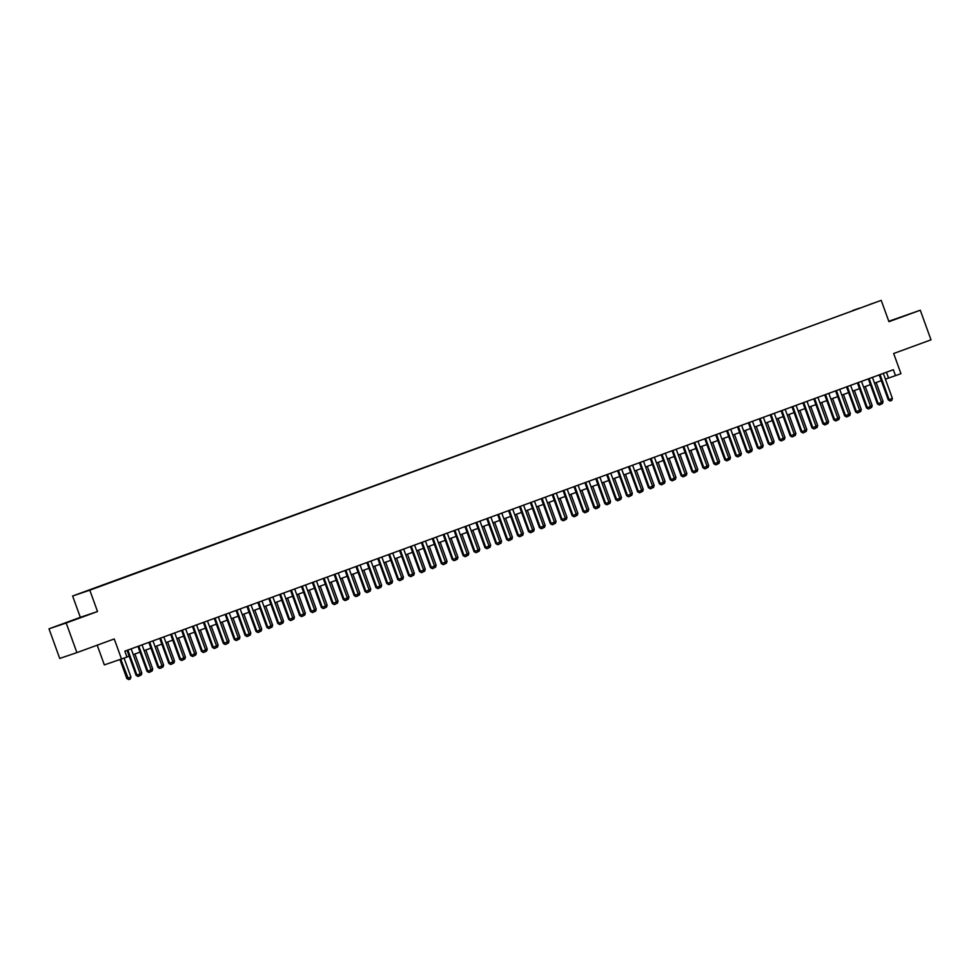 <?xml version="1.0" encoding="UTF-8"?>
<svg xmlns="http://www.w3.org/2000/svg" width="980" height="980" viewBox="0 0 980 980"><rect width="100%" height="100%" fill="white"/><g stroke="black" fill="none" stroke-linecap="round" stroke-linejoin="round"><path stroke-width="1.47" d="M97.363 587.388L92.083 589.262L97.363 587.388M97.216 645.183L104.346 664.905L126.984 657.09L124.84 651.173L893.356 369.717L895.5 375.646L900.951 373.649L893.662 353.51L931 339.84L920.281 310.219L888.787 321.269M49 628.817L59.719 658.438L76.906 652.619L66.187 622.998L97.522 611.52L89.805 590.193L72.618 596.012L80.336 617.339L49 628.817L66.187 622.998M89.805 590.193L881.216 300.358L72.618 596.012M869.603 304.498L874.723 302.685L869.628 304.572M852.931 310.672L859.803 308.161M852.747 310.452L859.803 308.063M121.532 659.087L114.244 638.948L76.906 652.619M881.216 300.358L888.933 321.685L920.281 310.219M885.406 379.15L895.5 375.646M126.922 656.918L129.139 656.11M133.231 654.615L140.042 652.117M144.133 650.622L150.945 648.123M155.036 646.629L161.835 644.13M165.939 642.635L172.737 640.148M176.841 638.642L183.64 636.155M187.744 634.648L194.542 632.161M198.646 630.655L205.445 628.168M209.549 626.661L216.347 624.174M220.439 622.668L227.25 620.181M231.341 618.686L238.152 616.187M242.244 614.693L249.043 612.194M253.146 610.699L259.945 608.2M264.049 606.706L270.848 604.219M274.951 602.712L281.75 600.226M285.854 598.719L292.653 596.232M296.756 594.725L303.555 592.239M307.647 590.732L314.457 588.245M318.549 586.738L325.36 584.252M329.452 582.757L336.25 580.258M340.354 578.764L347.153 576.265M351.257 574.77L358.055 572.271M362.159 570.777L368.958 568.29M373.062 566.783L379.86 564.296M383.964 562.79L390.763 560.303M394.854 558.796L401.665 556.309M405.757 554.803L412.568 552.316M416.659 550.809L423.47 548.322M427.562 546.828L434.361 544.329M438.464 542.834L445.263 540.335M449.367 538.841L456.166 536.342M460.269 534.847L467.068 532.361M471.172 530.854L477.971 528.367M482.062 526.86L488.873 524.374M492.965 522.867L499.776 520.38M503.867 518.873L510.678 516.387M514.77 514.88L521.568 512.393M525.672 510.899L532.471 508.399M536.575 506.905L543.373 504.406M547.477 502.912L554.276 500.413M558.38 498.918L565.178 496.431M569.282 494.925L576.081 492.438M580.172 490.931L586.983 488.444M591.075 486.938L597.886 484.451M601.977 482.944L608.776 480.457M612.88 478.951L619.679 476.464M623.782 474.969L630.581 472.47M634.685 470.976L641.484 468.477M645.587 466.982L652.386 464.483M656.49 462.989L663.289 460.502M667.38 458.995L674.191 456.509M678.283 455.002L685.094 452.515M689.185 451.008L695.984 448.522M700.088 447.015L706.886 444.528M710.99 443.021L717.789 440.535M721.893 439.04L728.691 436.541M732.795 435.047L739.594 432.548M743.698 431.053L750.496 428.554M754.588 427.06L761.399 424.573M765.49 423.066L772.301 420.579M776.393 419.073L783.192 416.586M787.295 415.079L794.094 412.592M798.198 411.086L804.997 408.599M809.1 407.092L815.899 404.605M820.003 403.111L826.802 400.612M830.905 399.117L837.704 396.618M841.795 395.124L848.607 392.625M852.698 391.13L859.509 388.644M863.601 387.137L870.399 384.65M874.503 383.143L881.302 380.657M886.459 372.253L888.542 378.011M888.872 321.526L910.616 313.588L888.823 321.379M97.522 611.52L80.336 617.339M63.835 623.697L84.868 615.991L63.835 623.697M883.323 373.405L892.388 398.431L891.776 400.391L890.134 400.991L889.117 399.632L888.272 399.913L879.219 374.899M892.388 398.431L889.117 399.632L880.052 374.593M890.134 400.991L888.272 399.913M881.4 402.192L883.09 401.579L876.194 382.531M883.09 401.579L882.49 403.54L880.959 404.091M872.42 377.386L881.486 402.425L880.873 404.385L879.244 404.985L878.215 403.625L877.382 403.907L868.317 378.893M881.486 402.425L878.215 403.625L869.15 378.586M879.244 404.985L877.382 403.907M861.518 381.379L870.583 406.418L869.971 408.378L868.341 408.979L867.312 407.619L866.479 407.901L857.427 382.886M870.583 406.418L867.312 407.619L858.247 382.58M868.341 408.979L866.479 407.901M850.616 385.373L859.681 410.412L859.068 412.372L857.439 412.96L856.41 411.6L855.577 411.894L846.524 386.88M859.681 410.412L856.41 411.6L847.345 386.573M857.439 412.96L855.577 411.894M839.713 389.366L848.778 414.405L848.166 416.353L846.536 416.953L845.507 415.594L844.674 415.875L835.622 390.873M848.778 414.405L845.507 415.594L836.442 390.567M846.536 416.953L844.674 415.875M870.497 406.185L872.188 405.573L865.291 386.512M872.188 405.573L871.588 407.521L870.069 408.084M859.595 410.179L861.298 409.567L854.401 390.505M861.298 409.567L860.685 411.514L859.166 412.078M848.692 414.173L850.395 413.548L843.498 394.499M850.395 413.548L849.783 415.508L848.264 416.071M837.802 418.166L839.492 417.541L832.596 398.493M839.492 417.541L838.88 419.501L837.361 420.065M828.811 393.36L837.876 418.387L837.275 420.346L835.634 420.947L834.605 419.587L833.772 419.869L824.719 394.866M837.876 418.387L834.605 419.587L825.552 394.56M835.634 420.947L833.772 419.869M826.899 422.16L828.59 421.535L821.693 402.486M828.59 421.535L827.978 423.495L826.459 424.058M817.92 397.353L826.973 422.38L826.373 424.34L824.731 424.94L823.702 423.58L822.869 423.862L813.817 398.848M826.973 422.38L823.702 423.58L814.649 398.554M824.731 424.94L822.869 423.862M815.997 426.153L817.688 425.528L810.791 406.48M817.688 425.528L817.075 427.488L815.556 428.04M807.018 401.347L816.071 426.374L815.47 428.334L813.829 428.934L812.812 427.574L811.967 427.856L802.914 402.841M816.071 426.374L812.812 427.574L803.747 402.547M813.829 428.934L811.967 427.856M805.095 430.147L806.785 429.522L799.888 410.473M806.785 429.522L806.185 431.482L804.654 432.033M796.115 405.34L805.18 430.367L804.568 432.327L802.926 432.927L801.91 431.568L801.064 431.849L792.012 406.835M805.18 430.367L801.91 431.568L792.845 406.529M802.926 432.927L801.064 431.849M794.192 434.14L795.883 433.515L788.986 414.466M795.883 433.515L795.282 435.475L793.751 436.027M785.213 409.334L794.278 434.361L793.665 436.321L792.036 436.921L791.007 435.561L790.174 435.843L781.109 410.828M794.278 434.361L791.007 435.561L781.942 410.522M792.036 436.921L790.174 435.843M783.289 438.121L784.98 437.509L778.083 418.46M784.98 437.509L784.38 439.469L782.861 440.02M774.31 413.315L783.375 438.354L782.763 440.314L781.134 440.914L780.105 439.555L779.272 439.836L770.219 414.822M783.375 438.354L780.105 439.555L771.039 414.516M781.134 440.914L779.272 439.836M772.387 442.115L774.09 441.502L767.193 422.441M774.09 441.502L773.477 443.45L771.958 444.014M763.408 417.309L772.473 442.348L771.86 444.308L770.231 444.908L769.202 443.548L768.369 443.83L759.316 418.815M772.473 442.348L769.202 443.548L760.137 418.509M770.231 444.908L768.369 443.83M761.485 446.108L763.187 445.496L756.291 426.435M763.187 445.496L762.575 447.444L761.056 448.007M752.505 421.302L761.57 446.341L760.958 448.301L759.329 448.889L758.3 447.529L757.467 447.823L748.414 422.809M761.57 446.341L758.3 447.529L749.235 422.502M759.329 448.889L757.467 447.823M750.594 450.102L752.285 449.477L745.388 430.428M752.285 449.477L751.672 451.437L750.153 452.001M741.603 425.296L750.668 450.335L750.067 452.282L748.426 452.882L747.397 451.523L746.564 451.805L737.511 426.802M750.668 450.335L747.397 451.523L738.344 426.496M748.426 452.882L746.564 451.805M730.713 429.289L739.765 454.316L739.165 456.276L737.524 456.876L736.495 455.516L735.662 455.798L726.609 430.796M739.765 454.316L736.495 455.516L727.442 430.49M737.524 456.876L735.662 455.798M719.81 433.283L728.863 458.309L728.263 460.269L726.621 460.87L725.604 459.51L724.759 459.791L715.706 434.777M728.863 458.309L725.604 459.51L716.539 434.483M726.621 460.87L724.759 459.791M708.908 437.276L717.973 462.303L717.36 464.263L715.719 464.863L714.702 463.503L713.857 463.785L704.804 438.771M717.973 462.303L714.702 463.503L705.637 438.477M715.719 464.863L713.857 463.785M698.005 441.27L707.07 466.296L706.458 468.256L704.828 468.857L703.799 467.497L702.966 467.779L693.901 442.764M707.07 466.296L703.799 467.497L694.734 442.458M704.828 468.857L702.966 467.779M687.103 445.263L696.168 470.29L695.555 472.25L693.926 472.85L692.897 471.49L692.064 471.772L682.999 446.757M696.168 470.29L692.897 471.49L683.832 446.451M693.926 472.85L692.064 471.772M676.2 449.244L685.265 474.283L684.653 476.243L683.023 476.844L681.994 475.484L681.161 475.766L672.109 450.751M685.265 474.283L681.994 475.484L672.929 450.445M683.023 476.844L681.161 475.766M665.298 453.238L674.363 478.277L673.75 480.237L672.121 480.837L671.092 479.477L670.259 479.759L661.206 454.745M674.363 478.277L671.092 479.477L662.027 454.438M672.121 480.837L670.259 479.759M654.395 457.231L663.46 482.27L662.86 484.23L661.218 484.818L660.189 483.459L659.356 483.752L650.304 458.738M663.46 482.27L660.189 483.459L651.136 458.432M661.218 484.818L659.356 483.752M643.505 461.225L652.558 486.264L651.957 488.212L650.316 488.812L649.287 487.452L648.454 487.734L639.401 462.732M652.558 486.264L649.287 487.452L640.234 462.425M650.316 488.812L648.454 487.734M632.602 465.218L641.655 490.245L641.055 492.205L639.413 492.805L638.384 491.446L637.551 491.727L628.499 466.725M641.655 490.245L638.384 491.446L629.332 466.419M639.413 492.805L637.551 491.727M621.7 469.212L630.765 494.238L630.152 496.199L628.511 496.799L627.494 495.439L626.649 495.721L617.596 470.706M630.765 494.238L627.494 495.439L618.429 470.412M628.511 496.799L626.649 495.721M610.797 473.205L619.862 498.232L619.25 500.192L617.621 500.792L616.591 499.433L615.746 499.714L606.694 474.7M619.862 498.232L616.591 499.433L607.527 474.406M617.621 500.792L615.746 499.714M599.895 477.199L608.96 502.226L608.347 504.185L606.718 504.786L605.689 503.426L604.856 503.708L595.791 478.693M608.96 502.226L605.689 503.426L596.624 478.387M606.718 504.786L604.856 503.708M588.992 481.192L598.057 506.219L597.445 508.179L595.816 508.779L594.787 507.42L593.954 507.701L584.901 482.687M598.057 506.219L594.787 507.42L585.721 482.38M595.816 508.779L593.954 507.701M578.09 485.174L587.155 510.213L586.542 512.173L584.913 512.773L583.884 511.413L583.051 511.695L573.998 486.68M587.155 510.213L583.884 511.413L574.819 486.374M584.913 512.773L583.051 511.695M567.187 489.167L576.252 514.206L575.652 516.166L574.01 516.766L572.982 515.407L572.149 515.688L563.096 490.674M576.252 514.206L572.982 515.407L563.929 490.368M574.01 516.766L572.149 515.688M556.297 493.161L565.35 518.2L564.75 520.16L563.108 520.748L562.079 519.388L561.246 519.682L552.193 494.667M565.35 518.2L562.079 519.388L553.026 494.361M563.108 520.748L561.246 519.682M545.395 497.154L554.447 522.193L553.847 524.141L552.206 524.741L551.177 523.381L550.344 523.663L541.291 498.661M554.447 522.193L551.177 523.381L542.124 498.355M552.206 524.741L550.344 523.663M534.492 501.148L543.557 526.174L542.945 528.134L541.303 528.735L540.286 527.375L539.441 527.657L530.388 502.654M543.557 526.174L540.286 527.375L531.221 502.348M541.303 528.735L539.441 527.657M523.59 505.141L532.654 530.168L532.042 532.128L530.413 532.728L529.384 531.368L528.538 531.65L519.486 506.636M532.654 530.168L529.384 531.368L520.319 506.341M530.413 532.728L528.538 531.65M512.687 509.135L521.752 534.161L521.14 536.121L519.51 536.721L518.481 535.362L517.648 535.644L508.583 510.629M521.752 534.161L518.481 535.362L509.416 510.335M519.51 536.721L517.648 535.644M501.785 513.128L510.85 538.155L510.237 540.115L508.608 540.715L507.579 539.355L506.746 539.637L497.693 514.623M510.85 538.155L507.579 539.355L498.514 514.316M508.608 540.715L506.746 539.637M490.882 517.121L499.947 542.148L499.335 544.108L497.705 544.709L496.676 543.349L495.843 543.63L486.791 518.616M499.947 542.148L496.676 543.349L487.611 518.31M497.705 544.709L495.843 543.63M479.98 521.103L489.045 546.142L488.444 548.102L486.803 548.702L485.774 547.342L484.941 547.624L475.888 522.61M489.045 546.142L485.774 547.342L476.709 522.303M486.803 548.702L484.941 547.624M469.089 525.096L478.142 550.135L477.542 552.095L475.9 552.683L474.871 551.336L474.038 551.618L464.986 526.603M478.142 550.135L474.871 551.336L465.819 526.297M475.9 552.683L474.038 551.618M458.187 529.09L467.24 554.129L466.639 556.089L464.998 556.677L463.969 555.317L463.136 555.611L454.083 530.596M467.24 554.129L463.969 555.317L454.916 530.29M464.998 556.677L463.136 555.611M447.284 533.083L456.349 558.122L455.737 560.07L454.095 560.67L453.079 559.311L452.233 559.592L443.18 534.59M456.349 558.122L453.079 559.311L444.014 534.284M454.095 560.67L452.233 559.592M436.382 537.077L445.447 562.104L444.834 564.063L443.205 564.664L442.176 563.304L441.331 563.586L432.278 538.584M445.447 562.104L442.176 563.304L433.111 538.277M443.205 564.664L441.331 563.586M425.479 541.07L434.544 566.097L433.932 568.057L432.303 568.657L431.274 567.298L430.441 567.579L421.376 542.565M434.544 566.097L431.274 567.298L422.209 542.271M432.303 568.657L430.441 567.579M414.577 545.064L423.642 570.091L423.029 572.051L421.4 572.651L420.371 571.291L419.538 571.573L410.485 546.558M423.642 570.091L420.371 571.291L411.306 546.264M421.4 572.651L419.538 571.573M403.674 549.057L412.739 574.084L412.127 576.044L410.498 576.644L409.469 575.285L408.636 575.566L399.583 550.552M412.739 574.084L409.469 575.285L400.404 550.245M410.498 576.644L408.636 575.566M392.772 553.051L401.837 578.077L401.237 580.038L399.595 580.638L398.566 579.278L397.733 579.56L388.68 554.545M401.837 578.077L398.566 579.278L389.501 554.239M399.595 580.638L397.733 579.56M381.882 557.032L390.934 582.071L390.334 584.031L388.693 584.631L387.663 583.272L386.83 583.553L377.778 558.539M390.934 582.071L387.663 583.272L378.611 558.233M388.693 584.631L386.83 583.553M370.979 561.026L380.032 586.065L379.432 588.024L377.79 588.613L376.761 587.265L375.928 587.547L366.875 562.532M380.032 586.065L376.761 587.265L367.708 562.226M377.79 588.613L375.928 587.547M360.077 565.019L369.142 590.058L368.529 592.006L366.888 592.606L365.871 591.246L365.026 591.54L355.973 566.526M369.142 590.058L365.871 591.246L356.806 566.22M366.888 592.606L365.026 591.54M349.174 569.013L358.239 594.052L357.627 595.999L355.997 596.6L354.968 595.24L354.123 595.522L345.07 570.519M358.239 594.052L354.968 595.24L345.903 570.213M355.997 596.6L354.123 595.522M739.692 454.095L741.382 453.471L734.486 434.422M741.382 453.471L740.77 455.43L739.251 455.994M728.789 458.089L730.48 457.464L723.583 438.415M730.48 457.464L729.867 459.424L728.348 459.975M717.887 462.082L719.577 461.458L712.681 442.409M719.577 461.458L718.965 463.418L717.446 463.969M706.984 466.076L708.675 465.451L701.778 446.402M708.675 465.451L708.075 467.411L706.543 467.962M696.082 470.069L697.772 469.445L690.876 450.396M697.772 469.445L697.172 471.405L695.653 471.956M685.179 474.051L686.882 473.438L679.985 454.389M686.882 473.438L686.27 475.398L684.751 475.949M674.277 478.044L675.98 477.432L669.083 458.371M675.98 477.432L675.367 479.379L673.848 479.943M663.386 482.038L665.077 481.425L658.18 462.364M665.077 481.425L664.465 483.373L662.946 483.936M652.484 486.031L654.175 485.406L647.278 466.358M654.175 485.406L653.562 487.366L652.043 487.93M641.582 490.024L643.272 489.4L636.375 470.351M643.272 489.4L642.66 491.36L641.141 491.923M630.679 494.018L632.37 493.393L625.473 474.345M632.37 493.393L631.757 495.353L630.238 495.905M619.777 498.012L621.467 497.387L614.57 478.338M621.467 497.387L620.867 499.347L619.336 499.898M608.874 502.005L610.565 501.38L603.668 482.332M610.565 501.38L609.964 503.34L608.445 503.892M597.971 505.986L599.674 505.374L592.778 486.325M599.674 505.374L599.062 507.334L597.543 507.885M587.069 509.98L588.772 509.367L581.875 490.306M588.772 509.367L588.159 511.327L586.64 511.879M576.167 513.973L577.869 513.361L570.973 494.3M577.869 513.361L577.257 515.309L575.738 515.872M565.276 517.967L566.967 517.354L560.07 498.293M566.967 517.354L566.354 519.302L564.835 519.865M554.374 521.96L556.064 521.336L549.168 502.287M556.064 521.336L555.452 523.296L553.933 523.859M543.471 525.954L545.162 525.329L538.265 506.28M545.162 525.329L544.549 527.289L543.03 527.852M532.569 529.947L534.259 529.323L527.363 510.274M534.259 529.323L533.659 531.283L532.128 531.834M521.666 533.941L523.357 533.316L516.46 514.267M523.357 533.316L522.757 535.276L521.238 535.827M510.764 537.934L512.466 537.31L505.57 518.261M512.466 537.31L511.854 539.27L510.335 539.821M499.861 541.916L501.564 541.303L494.667 522.254M501.564 541.303L500.952 543.263L499.433 543.814M488.959 545.909L490.662 545.297L483.765 526.236M490.662 545.297L490.049 547.257L488.53 547.808M478.069 549.903L479.759 549.29L472.862 530.229M479.759 549.29L479.147 551.238L477.627 551.801M467.166 553.896L468.857 553.284L461.96 534.223M468.857 553.284L468.244 555.231L466.725 555.795M456.264 557.89L457.954 557.265L451.057 538.216M457.954 557.265L457.341 559.225L455.823 559.788M445.361 561.883L447.052 561.258L440.155 542.21M447.052 561.258L446.451 563.218L444.92 563.782M434.459 565.877L436.149 565.252L429.252 546.203M436.149 565.252L435.549 567.212L434.03 567.763M423.556 569.87L425.259 569.245L418.362 550.197M425.259 569.245L424.646 571.205L423.127 571.757M412.654 573.864L414.356 573.239L407.46 554.19M414.356 573.239L413.744 575.199L412.225 575.75M401.751 577.845L403.454 577.232L396.557 558.184M403.454 577.232L402.841 579.192L401.322 579.744M390.861 581.838L392.551 581.226L385.655 562.165M392.551 581.226L391.939 583.186L390.42 583.737M379.958 585.832L381.649 585.219L374.752 566.158M381.649 585.219L381.036 587.167L379.517 587.731M369.056 589.825L370.746 589.213L363.849 570.152M370.746 589.213L370.134 591.161L368.615 591.724M358.153 593.819L359.844 593.194L352.947 574.145M359.844 593.194L359.244 595.154L357.712 595.718M347.251 597.812L348.941 597.188L342.045 578.139M348.941 597.188L348.341 599.148L346.822 599.711M338.272 573.006L347.337 598.033L346.724 599.993L345.095 600.593L344.066 599.233L343.233 599.515L334.168 574.501M347.337 598.033L344.066 599.233L335.001 574.207M345.095 600.593L343.233 599.515M336.348 601.806L338.039 601.181L331.154 582.132M338.039 601.181L337.438 603.141L335.92 603.692M327.369 577L336.434 602.026L335.822 603.986L334.192 604.587L333.163 603.227L332.33 603.509L323.277 578.494M336.434 602.026L333.163 603.227L324.098 578.2M334.192 604.587L332.33 603.509M325.446 605.799L327.149 605.174L320.252 586.126M327.149 605.174L326.536 607.135L325.017 607.686M316.466 580.993L325.532 606.02L324.919 607.98L323.29 608.58L322.261 607.22L321.428 607.502L312.375 582.488M325.532 606.02L322.261 607.22L313.196 582.181M323.29 608.58L321.428 607.502M314.543 609.793L316.246 609.168L309.349 590.119M316.246 609.168L315.634 611.128L314.115 611.679M305.564 584.987L314.629 610.013L314.029 611.973L312.387 612.574L311.358 611.214L310.525 611.496L301.473 586.481M314.629 610.013L311.358 611.214L302.293 586.175M312.387 612.574L310.525 611.496M303.653 613.774L305.344 613.162L298.447 594.113M305.344 613.162L304.731 615.122L303.212 615.673M294.674 588.98L303.727 614.007L303.126 615.967L301.485 616.567L300.456 615.207L299.623 615.489L290.57 590.475M303.727 614.007L300.456 615.207L291.403 590.168M301.485 616.567L299.623 615.489M292.75 617.768L294.441 617.155L287.544 598.094M294.441 617.155L293.829 619.115L292.31 619.666M283.771 592.961L292.824 618L292.224 619.96L290.582 620.561L289.553 619.201L288.72 619.483L279.668 594.468M292.824 618L289.553 619.201L280.5 594.162M290.582 620.561L288.72 619.483M281.848 621.761L283.539 621.149L276.642 602.088M283.539 621.149L282.926 623.096L281.407 623.66M272.869 596.955L281.934 621.994L281.321 623.954L279.68 624.542L278.663 623.194L277.818 623.476L268.765 598.462M281.934 621.994L278.663 623.194L269.598 598.155M279.68 624.542L277.818 623.476M270.946 625.755L272.636 625.142L265.739 606.081M272.636 625.142L272.036 627.09L270.505 627.653M261.966 600.948L271.031 625.987L270.419 627.935L268.79 628.535L267.761 627.176L266.915 627.47L257.863 602.455M271.031 625.987L267.761 627.176L258.696 602.149M268.79 628.535L266.915 627.47M260.043 629.748L261.733 629.123L254.837 610.075M261.733 629.123L261.133 631.083L259.614 631.647M251.064 604.942L260.129 629.981L259.516 631.929L257.887 632.529L256.858 631.169L256.025 631.451L246.96 606.449M260.129 629.981L256.858 631.169L247.793 606.142M257.887 632.529L256.025 631.451M249.141 633.742L250.831 633.117L243.934 614.068M250.831 633.117L250.231 635.077L248.712 635.64M240.161 608.935L249.226 633.962L248.614 635.922L246.985 636.522L245.956 635.163L245.123 635.444L236.07 610.43M249.226 633.962L245.956 635.163L236.891 610.136M246.985 636.522L245.123 635.444M238.238 637.735L239.941 637.11L233.044 618.062M239.941 637.11L239.328 639.07L237.809 639.622M229.259 612.929L238.324 637.956L237.711 639.916L236.082 640.516L235.053 639.156L234.22 639.438L225.167 614.423M238.324 637.956L235.053 639.156L225.988 614.129M236.082 640.516L234.22 639.438M227.336 641.729L229.038 641.104L222.142 622.055M229.038 641.104L228.426 643.064L226.907 643.615M218.356 616.922L227.421 641.949L226.821 643.909L225.18 644.509L224.15 643.149L223.318 643.431L214.265 618.417M227.421 641.949L224.15 643.149L215.086 618.111M225.18 644.509L223.318 643.431M216.445 645.722L218.136 645.097L211.239 626.049M218.136 645.097L217.523 647.057L216.004 647.609M207.466 620.916L216.519 645.942L215.918 647.903L214.277 648.503L213.248 647.143L212.415 647.425L203.362 622.41M216.519 645.942L213.248 647.143L204.195 622.104M214.277 648.503L212.415 647.425M205.543 649.703L207.233 649.091L200.337 630.042M207.233 649.091L206.621 651.051L205.102 651.602M196.564 624.897L205.616 649.936L205.016 651.896L203.375 652.496L202.346 651.136L201.513 651.418L192.46 626.404M205.616 649.936L202.346 651.136L193.293 626.098M203.375 652.496L201.513 651.418M194.64 653.697L196.331 653.084L189.434 634.023M196.331 653.084L195.718 655.044L194.199 655.596M185.661 628.891L194.726 653.93L194.114 655.889L192.472 656.49L191.455 655.13L190.61 655.412L181.557 630.397M194.726 653.93L191.455 655.13L182.39 630.091M192.472 656.49L190.61 655.412M183.738 657.69L185.428 657.078L178.532 638.017M185.428 657.078L184.828 659.026L183.297 659.589M174.758 632.884L183.824 657.923L183.211 659.883L181.582 660.471L180.553 659.124L179.708 659.405L170.655 634.391M183.824 657.923L180.553 659.124L171.488 634.085M181.582 660.471L179.708 659.405M172.835 661.684L174.526 661.059L167.629 642.01M174.526 661.059L173.925 663.019L172.394 663.583M163.856 636.878L172.921 661.917L172.309 663.864L170.679 664.465L169.65 663.105L168.817 663.399L159.752 638.384M172.921 661.917L169.65 663.105L160.585 638.078M170.679 664.465L168.817 663.399M161.933 665.677L163.623 665.053L156.727 646.004M163.623 665.053L163.023 667.013L161.504 667.576M152.954 640.871L162.018 665.91L161.406 667.858L159.777 668.458L158.748 667.098L157.915 667.38L148.862 642.378M162.018 665.91L158.748 667.098L149.683 642.072M159.777 668.458L157.915 667.38M151.03 669.671L152.733 669.046L145.836 649.997M152.733 669.046L152.121 671.006L150.602 671.57M142.051 644.865L151.116 669.891L150.504 671.851L148.874 672.452L147.845 671.092L147.012 671.374L137.96 646.359M151.116 669.891L147.845 671.092L138.78 646.065M148.874 672.452L147.012 671.374M140.128 673.664L141.831 673.039L134.934 653.991M141.831 673.039L141.218 675L139.699 675.551M131.149 648.858L140.214 673.885L139.613 675.845L137.972 676.445L136.943 675.085L136.11 675.367L127.057 650.352M140.214 673.885L136.943 675.085L127.878 650.058M137.972 676.445L136.11 675.367M119.977 659.614L126.824 678.515L127.657 678.234L130.928 677.033L124.093 658.156M130.928 677.033L130.316 678.993L128.686 679.593L126.824 678.515M120.81 659.332L128.686 679.593"/></g></svg>
